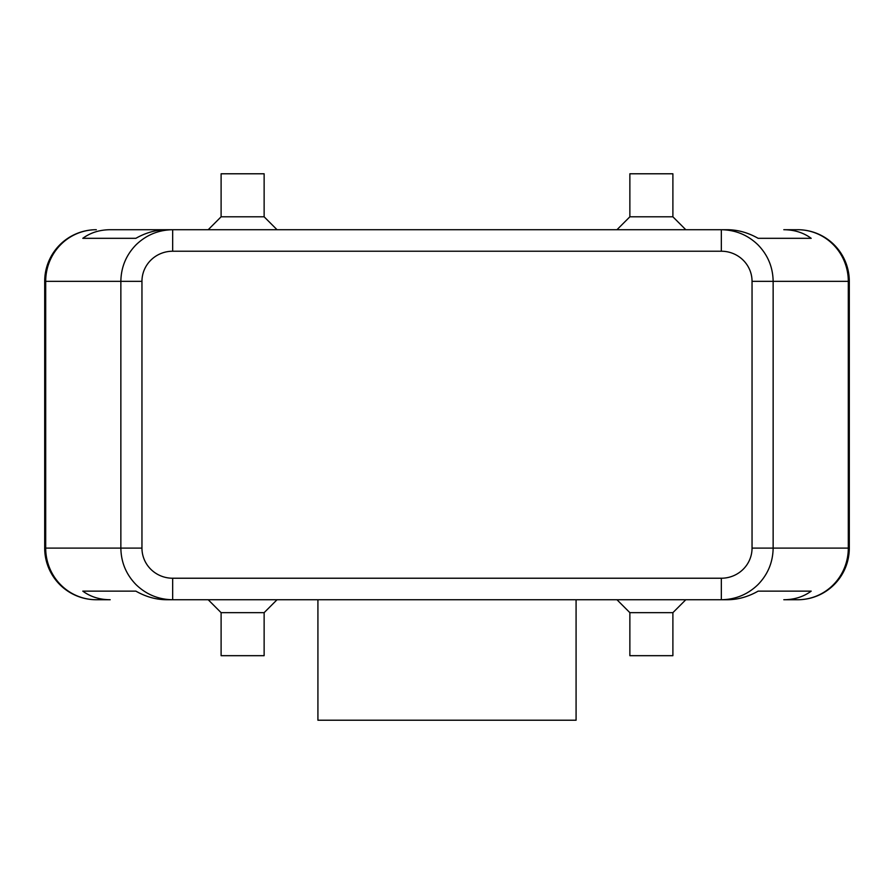 <?xml version="1.0" encoding="UTF-8"?>
<svg xmlns="http://www.w3.org/2000/svg" width="894" height="894" viewBox="0 0 894 894"><rect width="100%" height="100%" fill="white"/><g stroke="black" fill="none" stroke-linecap="round" stroke-linejoin="round"><path stroke-width="1.34" d="M96.328 229.713A51.629 51.629 0 0 0 44.7 281.342L45.695 281.342L45.695 548.111A51.629 50.645 90 0 0 60.524 584.62A51.629 50.645 90 0 0 96.328 599.74L110.185 599.74C99.636 599.673 90.506 596.801 82.796 591.135L135.866 591.135C145.834 596.801 156.104 599.673 166.675 599.74L172.665 599.74L172.665 578.228A30.709 30.117 180 0 1 141.956 548.111L120.858 548.111C121.081 562.27 126.143 574.451 136.033 584.62C146.236 594.476 158.45 599.516 172.665 599.74L721.335 599.74C735.55 599.516 747.764 594.476 757.967 584.62C767.857 574.451 772.919 562.27 773.142 548.111L752.044 548.111A30.709 30.117 0 0 1 721.335 578.228L721.335 599.74L727.325 599.74C737.896 599.673 748.166 596.801 758.134 591.135L811.204 591.135C803.494 596.801 794.364 599.673 783.814 599.74L797.671 599.74A51.629 50.645 -90 0 0 833.476 584.62A51.629 50.645 -90 0 0 848.305 548.111L773.142 548.111L773.142 281.342C772.919 267.183 767.857 255.013 757.967 244.833C747.764 234.988 735.55 229.948 721.335 229.713L721.335 251.225A30.709 30.117 0 0 1 752.044 281.342L848.305 281.342A51.629 50.645 -90 0 0 833.476 244.833A51.629 50.645 -90 0 0 797.671 229.713L783.814 229.713C794.364 229.792 803.494 232.663 811.204 238.318L758.134 238.318C748.166 232.663 737.896 229.792 727.325 229.713L172.665 229.713C158.45 229.948 146.236 234.988 136.033 244.833C126.143 255.013 121.081 267.183 120.858 281.342L120.858 548.111L44.7 548.111L44.7 281.342A51.629 51.629 0 0 1 96.328 229.713A51.629 50.645 90 0 0 60.524 244.833A51.629 50.645 90 0 0 45.695 281.342L141.956 281.342A30.709 30.117 180 0 1 172.665 251.225L172.665 229.713L166.675 229.713C156.104 229.792 145.834 232.663 135.866 238.318L82.796 238.318C90.506 232.663 99.636 229.792 110.185 229.713L172.665 229.713L110.185 229.713M797.671 599.74A51.629 51.629 0 0 0 849.3 548.111L849.3 281.342A51.629 51.629 0 0 0 834.18 244.833A51.629 51.629 0 0 1 849.3 281.342L848.305 281.342L848.305 548.111L849.3 548.111A51.629 51.629 0 0 1 797.671 599.74L783.814 599.74M264.132 612.658L264.132 655.682L221.109 655.682L221.109 612.658L264.132 612.658L277.039 599.74M672.891 612.658L629.868 612.658L629.868 655.682L672.891 655.682L672.891 612.658L685.799 599.74M221.109 216.806L264.132 216.806L264.132 173.782L221.109 173.782L221.109 216.806L208.201 229.713M629.868 216.806L629.868 173.782L672.891 173.782L672.891 216.806L629.868 216.806L616.961 229.713M317.918 599.74L317.918 720.218L576.082 720.218L576.082 599.74M797.671 229.713A51.629 51.629 0 0 1 834.18 244.833A51.629 51.629 0 0 0 797.671 229.713L783.814 229.713M96.328 599.74A51.629 51.629 0 0 1 59.82 584.62A51.629 51.629 0 0 0 96.328 599.74L110.185 599.74M82.796 591.135L135.866 591.135M758.134 591.135L811.204 591.135M82.796 238.318L135.866 238.318M758.134 238.318L811.204 238.318M59.82 584.62A51.629 51.629 0 0 1 44.7 548.111A51.629 51.629 0 0 0 59.82 584.62M141.956 548.111L141.956 281.342M752.044 281.342L752.044 548.111M172.665 251.225L721.335 251.225M721.335 578.228L172.665 578.228M672.891 216.806L685.799 229.713M277.039 229.713L264.132 216.806M616.961 599.74L629.868 612.658M221.109 612.658L208.201 599.74"/></g></svg>
